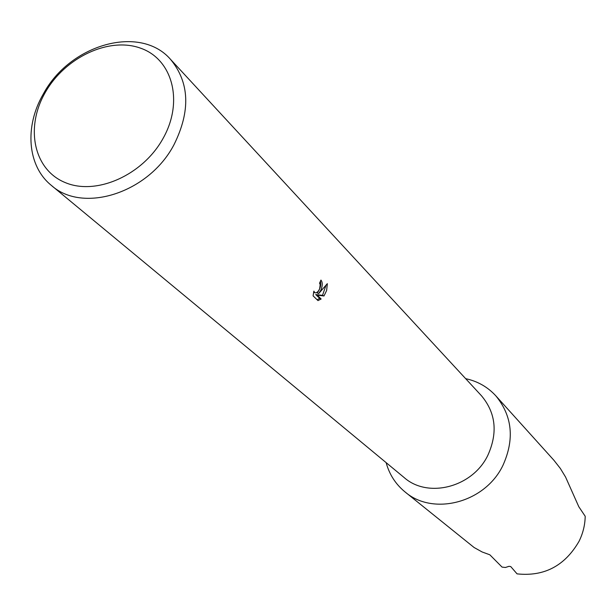 <?xml version="1.0" encoding="UTF-8"?>
<svg xmlns="http://www.w3.org/2000/svg" width="616" height="616" viewBox="0 0 616 616"><rect width="100%" height="100%" fill="white"/><g stroke="black" fill="none" stroke-linecap="round" stroke-linejoin="round"><path stroke-width="0.92" d="M170.555 59.39L481.512 395.811C495.834 412.99 497.951 432.802 487.864 455.262C472.672 487.271 427.912 498.783 404.119 477.531L51.282 185.331C27.304 166.02 24.363 126.496 43.274 94.071C69.754 44.367 140.086 24.116 170.555 59.39C189.589 82.521 190.737 110.965 173.989 144.714C148.81 192.993 82.798 213.975 51.282 185.331M465.665 378.663C477.623 381.242 487.687 386.971 495.849 395.857C512.312 416.016 514.691 439.162 502.979 465.28C485.269 502.725 433.071 516.339 404.943 491.853C395.626 484.184 389.358 474.451 386.132 462.639M320.936 290.105L318.688 293.57L327.335 283.66L326.634 290.475L323.993 295.98L317.225 295.156L321.152 298.999L317.987 300.6L313.097 295.857L313.875 291.129L314.753 292.692C316.509 293.208 318.133 291.915 319.635 288.819L320.197 284.615L319.535 283.221L320.936 280.08C322.661 282.205 322.661 285.547 320.936 290.105M163.209 138.169C143.012 175.16 96.204 195.927 65.057 182.505C33.595 169.623 25.04 127.481 45.222 92.546C64.957 57.434 108.909 36.621 140.548 48.163C172.472 59.167 183.876 101.355 163.209 138.169M553.961 460.329L560.337 468.445L565.565 477.03L578.801 506.722L585.2 516.27C585.046 524.932 583.005 533.256 579.078 541.248C564.849 565.873 544.167 576.745 517.047 573.866L510.756 566.581L509.032 566.312L505.42 567.482L502.063 567.097L489.828 554.793L482.151 551.982L474.104 547.509L404.943 491.853M320.428 281.266C321.283 285.216 320.205 289.112 317.194 292.947L318.688 293.57M317.14 299.776L319.658 298.367L315.723 294.533L322.514 295.364L325.887 285.578M319.658 298.375L321.152 298.999M315.723 294.533L317.225 295.156M322.514 295.364L323.993 295.98M314.753 292.692L313.582 292.207M553.961 460.321L495.849 395.857"/></g></svg>
